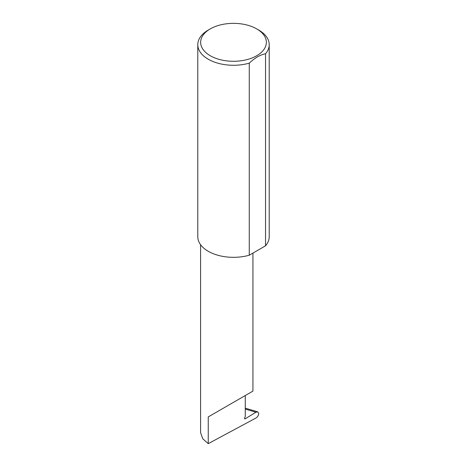 <?xml version="1.0" encoding="UTF-8"?>
<svg xmlns="http://www.w3.org/2000/svg" width="467" height="467" viewBox="0 0 467 467"><rect width="100%" height="100%" fill="white"/><g stroke="black" fill="none" stroke-linecap="round" stroke-linejoin="round"><path stroke-width="0.7" d="M255.898 412.221L257.702 411.836L258.736 413.517C258.52 415.455 257.58 416.967 255.928 418.047L208.247 443.65L208.247 416.914L245.268 395.537C258.718 387.773 251.427 391.982 245.268 395.543L245.268 416.412L244.667 417.971A0.952 0.549 120 0 0 244.772 418.852A0.952 0.549 120 0 0 245.268 418.788L255.898 412.221L245.268 409.063M252.939 253.091L252.939 391.113L208.247 416.914M210.267 55.731A32.853 18.966 0 0 0 256.733 55.731A32.853 18.966 0 0 0 256.733 28.907L258.753 30.075A35.714 20.618 180 0 1 269.214 44.651A35.714 20.618 180 0 1 265.542 53.758C260.096 54.843 254.673 57.978 249.267 63.15A35.714 20.618 180 0 1 208.247 59.233A35.714 20.618 180 0 1 197.786 44.651A35.714 20.618 180 0 1 208.247 30.075L210.267 28.907A32.853 18.966 0 0 0 210.267 55.731M249.267 63.15L249.267 255.21A35.714 20.618 180 0 1 208.247 251.293A35.714 20.618 180 0 1 197.786 236.711L197.786 44.651M208.247 443.65L202.731 438.741L200.582 432.652L200.582 244.702M245.268 408.158L257.702 411.836M265.542 53.758L265.542 245.817A35.714 20.618 180 0 0 269.214 236.711L269.214 44.651M249.267 255.21L265.542 245.817M258.753 30.075L256.733 28.907A32.853 18.966 0 0 0 210.267 28.907M244.574 418.385L245.268 418.788"/></g></svg>
